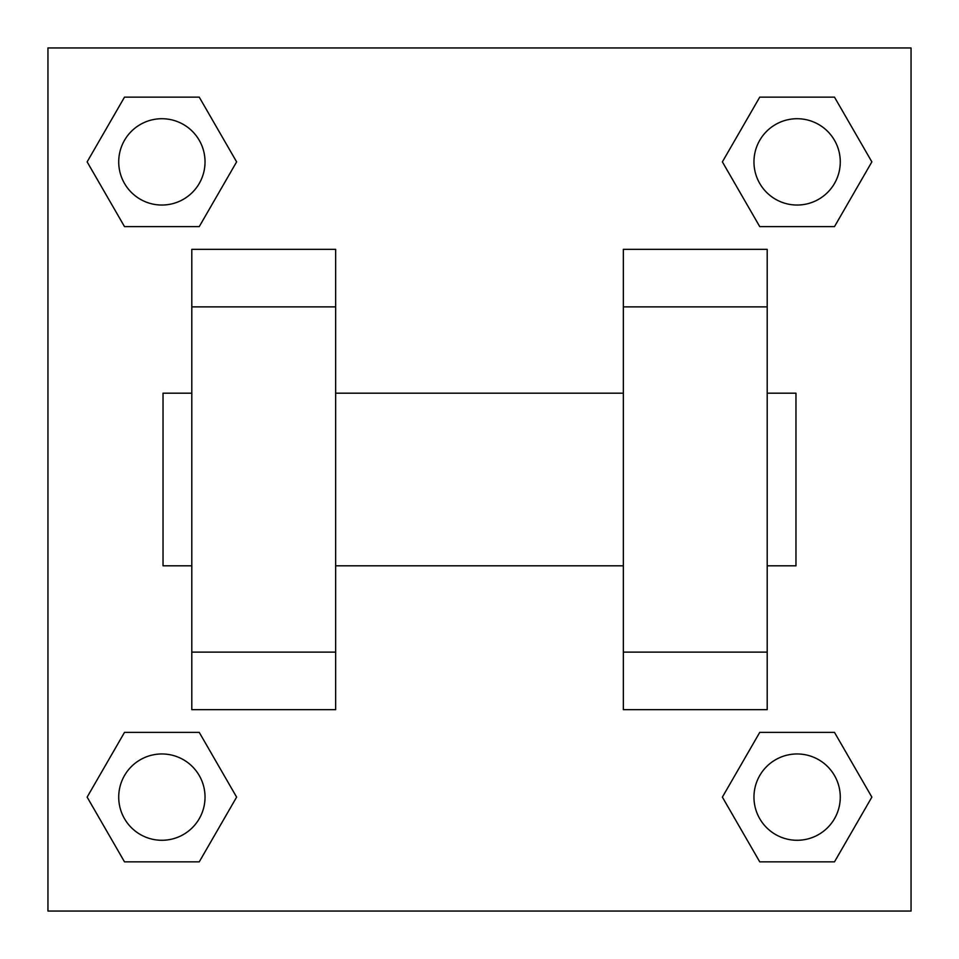<?xml version="1.0" encoding="UTF-8"?>
<svg xmlns="http://www.w3.org/2000/svg" width="959" height="959" viewBox="0 0 959 959"><rect width="100%" height="100%" fill="white"/><g stroke="black" fill="none" stroke-linecap="round" stroke-linejoin="round"><path stroke-width="1.44" d="M236.621 161.879L199.256 226.612L124.502 226.612L87.137 161.879L124.502 97.147L199.256 97.147L236.621 161.879L199.256 226.612L166.003 226.612M166.003 732.388L199.256 732.388L236.621 797.121L199.256 861.853L124.502 861.853L87.137 797.121L124.502 732.388L199.256 732.388M792.997 226.612L759.744 226.612L722.379 161.879L759.744 97.147L834.498 97.147L871.863 161.879L834.498 226.612L759.744 226.612M722.379 797.121L759.744 732.388L834.498 732.388L871.863 797.121L834.498 861.853L759.744 861.853L722.379 797.121L759.744 732.388L792.997 732.388M47.95 47.95L911.05 47.95L911.05 911.05L47.95 911.05L47.95 47.95M191.8 306.88L191.8 709.66L335.65 709.66L335.65 249.34L191.8 249.34L191.8 306.88L335.65 306.88M623.35 306.88L623.35 709.66L767.2 709.66L767.2 249.34L623.35 249.34L623.35 306.88L767.2 306.88M767.2 565.81L795.97 565.81L795.97 393.19L767.2 393.19M191.8 393.19L163.03 393.19L163.03 565.81L191.8 565.81M191.8 652.12L335.65 652.12M623.35 652.12L767.2 652.12M191.8 709.66L335.65 709.66M623.35 709.66L767.2 709.66M834.498 861.853L759.744 861.853L834.498 861.853L871.863 797.121M759.744 732.388L834.498 732.388L759.744 732.388M840.276 797.121A43.155 43.155 0 0 0 775.543 759.744A43.155 43.155 0 0 0 775.543 834.498A43.155 43.155 0 0 0 840.276 797.121M87.137 797.121L124.502 732.388M199.256 861.853L124.502 861.853L199.256 861.853L236.621 797.121M205.034 797.121A43.155 43.155 0 0 0 140.302 759.744A43.155 43.155 0 0 0 140.302 834.498A43.155 43.155 0 0 0 205.034 797.121M722.379 161.879L759.744 97.147L834.498 97.147L759.744 97.147M871.863 161.879L834.498 226.612M840.276 161.879A43.155 43.155 0 0 0 775.543 124.502A43.155 43.155 0 0 0 775.543 199.256A43.155 43.155 0 0 0 840.276 161.879M87.137 161.879L124.502 97.147L199.256 97.147L124.502 97.147M199.256 226.612L124.502 226.612L199.256 226.612M205.034 161.879A43.155 43.155 0 0 0 140.302 124.502A43.155 43.155 0 0 0 140.302 199.256A43.155 43.155 0 0 0 205.034 161.879M335.65 565.81L623.35 565.81M335.65 393.19L623.35 393.19"/></g></svg>
